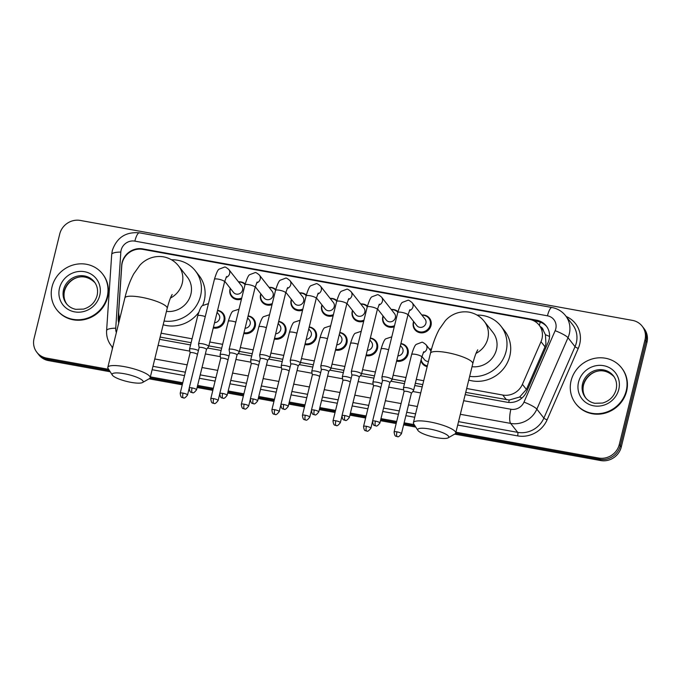 <?xml version="1.0" encoding="UTF-8"?>
<svg xmlns="http://www.w3.org/2000/svg" width="681" height="681" viewBox="0 0 681 681"><rect width="100%" height="100%" fill="white"/><g stroke="black" fill="none" stroke-linecap="round" stroke-linejoin="round"><path stroke-width="1.02" d="M427.157 366.676A9.296 8.734 141.8 0 1 422.467 363.705A9.296 8.734 141.8 0 1 420.926 360.521M400.913 343.547A9.296 8.734 141.8 0 1 406.531 346.689A9.296 8.734 141.8 0 1 408.047 354.026A9.296 8.734 141.8 0 1 396.589 361.143M370.353 338.014A9.296 8.734 141.8 0 1 375.972 341.155A9.296 8.734 141.8 0 1 377.487 348.502A9.296 8.734 141.8 0 1 366.029 355.61M339.793 332.49A9.296 8.734 141.8 0 1 345.412 335.622A9.296 8.734 141.8 0 1 346.927 342.969A9.296 8.734 141.8 0 1 335.478 350.077M309.234 326.957A9.296 8.734 141.8 0 1 314.86 330.089A9.296 8.734 141.8 0 1 316.376 337.435A9.296 8.734 141.8 0 1 304.918 344.552M278.682 321.423A9.296 8.734 141.8 0 1 284.3 324.556A9.296 8.734 141.8 0 1 285.816 331.902A9.296 8.734 141.8 0 1 274.358 339.019M248.122 315.89A9.296 8.734 141.8 0 1 253.741 319.031A9.296 8.734 141.8 0 1 255.256 326.369A9.296 8.734 141.8 0 1 243.798 333.486M217.562 310.357A9.296 8.734 141.8 0 1 223.181 313.498A9.296 8.734 141.8 0 1 224.696 320.836A9.296 8.734 141.8 0 1 213.247 327.953M241.466 299.129A9.296 8.734 141.8 0 1 231.523 296.482A9.296 8.734 141.8 0 1 230.008 289.136A9.296 8.734 141.8 0 1 230.263 288.293M272.025 304.662A9.296 8.734 141.8 0 1 262.083 302.015A9.296 8.734 141.8 0 1 260.568 294.669A9.296 8.734 141.8 0 1 260.814 293.817M363.697 321.253A9.296 8.734 141.8 0 1 353.754 318.606A9.296 8.734 141.8 0 1 352.239 311.268A9.296 8.734 141.8 0 1 352.494 310.417M421.828 315.014A9.296 8.734 141.8 0 1 429.49 318.18A9.296 8.734 141.8 0 1 431.005 325.527A9.296 8.734 141.8 0 1 423.965 332.583A9.296 8.734 141.8 0 1 414.865 329.672A9.296 8.734 141.8 0 1 413.35 322.326A9.296 8.734 141.8 0 1 413.605 321.483M394.256 326.786A9.296 8.734 141.8 0 1 384.314 324.139A9.296 8.734 141.8 0 1 382.799 316.793A9.296 8.734 141.8 0 1 383.045 315.95M333.137 315.72A9.296 8.734 141.8 0 1 323.194 313.073A9.296 8.734 141.8 0 1 321.679 305.735A9.296 8.734 141.8 0 1 321.934 304.884M302.585 310.195A9.296 8.734 141.8 0 1 292.634 307.54A9.296 8.734 141.8 0 1 291.119 300.202A9.296 8.734 141.8 0 1 291.374 299.351M465.719 392.384L509.243 400.028L519.637 397.023L526.413 389.447L545.013 346.808L545.941 343.956L545.43 334.711L543.387 330.591A5.814 5.457 -38.2 0 0 540.348 326.684M466.672 388.51L502.757 395.04A17.434 16.37 -38.2 0 0 522.404 384.339L541.003 341.7A17.434 16.37 -38.2 0 0 541.957 338.883A17.434 16.37 -38.2 0 0 539.122 325.109A17.434 16.37 -38.2 0 0 529.469 319.363L142.823 249.374A17.434 16.37 -38.2 0 0 121.763 265.811L118.732 311.268A17.434 16.37 -38.2 0 0 119.856 318.376M539.122 325.109L542.817 329.825A17.434 16.37 141.8 0 1 543.387 330.591M160.146 337.069L191.123 342.679M208.837 345.88L221.683 348.204M239.397 351.413L252.242 353.737M269.957 356.946L282.802 359.27M300.508 362.479L313.354 364.803M331.068 368.012L343.914 370.336M361.628 373.546L374.473 375.869M392.188 379.07L405.033 381.403M415.342 383.267L422.748 384.603M161.099 333.188L192.076 338.797M209.791 342.007L222.636 344.331M240.35 347.54L253.196 349.864M270.91 353.064L283.747 355.397M301.462 358.598L314.307 360.921M332.022 364.131L344.867 366.455M362.581 369.664L375.427 371.988M393.141 375.197L405.978 377.521M416.295 379.385L423.701 380.73M429.43 349.055A9.296 8.734 141.8 0 1 431.541 349.089M391.277 309.489A9.296 8.734 141.8 0 1 397.985 311.634M360.717 303.956A9.296 8.734 141.8 0 1 367.434 306.101M330.157 298.423A9.296 8.734 141.8 0 1 336.874 300.568M299.597 292.89A9.296 8.734 141.8 0 1 306.314 295.043M269.046 287.356A9.296 8.734 141.8 0 1 275.754 289.51M238.486 281.823A9.296 8.734 141.8 0 1 245.203 283.977M465.166 394.648L507.081 402.233A17.434 16.37 -38.2 0 0 526.728 391.541L548.12 342.5A17.434 16.37 -38.2 0 0 549.073 339.683A17.434 16.37 -38.2 0 0 546.239 325.91A17.434 16.37 -38.2 0 0 536.585 320.172L142.755 248.88A17.434 16.37 -38.2 0 0 121.703 265.309L118.205 317.584A17.434 16.37 -38.2 0 0 118.732 322.93M533.623 320.708L537.573 321.423A17.434 16.37 141.8 0 1 546.715 326.557M108.637 369.332L46.538 358.087A17.434 16.37 141.8 0 1 36.885 352.341A17.434 16.37 141.8 0 1 34.05 338.576L59.741 233.966A17.434 16.37 141.8 0 1 80.349 220.448L632.487 320.393A17.434 16.37 141.8 0 1 642.14 326.139A17.434 16.37 141.8 0 1 644.975 339.913L619.284 444.523A17.434 16.37 141.8 0 1 598.676 458.041L455.947 432.205M414.218 424.646L404.131 422.824M396.683 421.471L380.977 418.628M366.123 415.946L350.417 413.095M335.563 410.413L319.857 407.57M305.011 404.88L289.297 402.037M274.452 399.347L258.746 396.504M243.892 393.814L228.186 390.971M213.332 388.281L197.626 385.437M182.78 382.756L150.365 376.882M642.14 326.139L644.115 328.659A17.434 16.37 141.8 0 1 646.95 342.424L621.259 447.034L620.272 445.774A17.434 16.37 141.8 0 1 599.663 459.3L455.674 433.227L599.663 459.3A17.434 16.37 141.8 0 0 620.272 445.774L645.963 341.164L620.272 445.774L619.284 444.523M643.128 327.399A17.434 16.37 141.8 0 1 645.963 341.164A17.434 16.37 141.8 0 0 643.128 327.399M110.203 371.766L48.513 360.607L47.525 359.347A17.434 16.37 141.8 0 1 37.872 353.601A17.434 16.37 141.8 0 0 47.525 359.347L109.42 370.549L47.525 359.347L46.538 358.087M414.993 425.863L403.876 423.854L414.993 425.863M396.427 422.509L380.722 419.666L396.427 422.509M365.867 416.976L350.162 414.133L365.867 416.976M335.316 411.443L319.602 408.6L335.316 411.443M304.756 405.91L289.05 403.067L304.756 405.91M274.196 400.377L258.491 397.534L274.196 400.377M243.636 394.844L227.931 392.001L243.636 394.844M213.085 389.319L197.371 386.476L213.085 389.319M182.525 383.786L150.092 377.912L182.525 383.786M159.592 339.334L190.569 344.935M207.552 348.017L221.129 350.468M238.112 353.55L251.681 356.001M268.672 359.074L282.24 361.534M299.223 364.607L312.8 367.068M329.783 370.141L343.36 372.601M360.343 375.674L373.912 378.134M390.903 381.207L404.471 383.658M414.789 385.531L422.194 386.868M119.192 321.057A17.434 16.37 141.8 0 1 119.192 318.844L119.328 316.861M621.259 447.034A17.434 16.37 141.8 0 1 600.651 460.552L454.653 434.12M415.776 427.089L403.62 424.884M396.172 423.539L380.466 420.696M365.62 418.006L349.906 415.163M335.061 412.473L319.355 409.63M304.501 406.94L288.795 404.097M273.941 401.407L258.235 398.564M243.389 395.882L227.675 393.039M212.83 390.349L197.124 387.506M182.27 384.816L149.071 378.806M48.513 360.607A17.434 16.37 141.8 0 1 38.86 354.861L36.885 352.341M571.087 380.764A29.062 27.291 141.8 0 1 593.091 358.708A29.062 27.291 141.8 0 1 621.515 367.8A29.062 27.291 141.8 0 1 626.239 390.741A29.062 27.291 141.8 0 1 604.243 412.797A29.062 27.291 141.8 0 1 575.811 403.705A29.062 27.291 141.8 0 1 571.087 380.764M621.515 367.8L621.881 368.268A29.062 27.291 141.8 0 1 626.614 391.217A29.062 27.291 141.8 0 1 604.609 413.273A29.062 27.291 141.8 0 1 576.186 404.173L575.811 403.705M429.822 429.039A15.986 3.516 -166.2 0 0 417.904 430.409A15.986 3.516 -166.2 0 0 436.615 437.67A15.986 3.516 -166.2 0 0 448.149 437.84A15.986 3.516 -166.2 0 0 429.822 429.039M417.904 430.409L413.69 423.837A21.792 4.793 13.8 0 1 413.41 422.654A21.792 4.793 13.8 0 1 429.941 421.956A21.792 4.793 13.8 0 1 455.734 433.048A21.792 4.793 13.8 0 1 454.934 433.967L448.149 437.84M472.035 366.701A21.792 20.464 -38.2 0 0 496.449 349.6A21.792 20.464 -38.2 0 0 492.899 332.396L484.268 321.398C480.445 316.52 475.398 313.43 469.107 312.145C457.428 310.349 448.966 316.401 445.246 320.819L439.271 329.281C435.619 336.056 432.673 344.058 430.443 353.277L413.41 422.654M477.066 315.09A31.964 30.015 141.8 0 1 500.901 326.105A31.964 30.015 141.8 0 1 506.102 351.353A31.964 30.015 141.8 0 1 469.66 376.355M500.901 326.105L504.604 330.821A31.964 30.015 141.8 0 1 509.805 356.061A31.964 30.015 141.8 0 1 468.749 380.066M124.248 373.716A15.986 3.516 -166.2 0 0 112.331 375.095A15.986 3.516 -166.2 0 0 131.033 382.356A15.986 3.516 -166.2 0 0 142.576 382.518A15.986 3.516 -166.2 0 0 124.248 373.716M112.331 375.095L108.117 368.515A21.792 4.793 13.8 0 1 107.828 367.331A21.792 4.793 13.8 0 1 124.368 366.642A21.792 4.793 13.8 0 1 150.16 377.734A21.792 4.793 13.8 0 1 149.352 378.645L142.576 382.518M166.453 311.387A21.792 20.464 -38.2 0 0 190.876 294.286A21.792 20.464 -38.2 0 0 187.326 277.073L178.686 266.084C174.872 261.206 169.816 258.116 163.534 256.822C151.846 255.026 143.393 261.087 139.665 265.505L133.689 273.966C130.037 280.742 127.1 288.735 124.87 297.963L107.828 367.331M171.493 259.767A31.964 30.015 141.8 0 1 195.319 270.791A31.964 30.015 141.8 0 1 200.529 296.031A31.964 30.015 141.8 0 1 164.087 321.032M195.319 270.791L199.022 275.507A31.964 30.015 141.8 0 1 204.223 300.747A31.964 30.015 141.8 0 1 202.717 305.343M198.707 312.409A31.964 30.015 141.8 0 1 163.168 324.752M52.045 286.803A29.062 27.291 141.8 0 1 74.05 264.747A29.062 27.291 141.8 0 1 102.473 273.839A29.062 27.291 141.8 0 1 107.198 296.788A29.062 27.291 141.8 0 1 85.202 318.836A29.062 27.291 141.8 0 1 56.77 309.744A29.062 27.291 141.8 0 1 52.045 286.803M102.473 273.839L102.84 274.307A29.062 27.291 141.8 0 1 107.572 297.256A29.062 27.291 141.8 0 1 85.568 319.312A29.062 27.291 141.8 0 1 57.144 310.221L56.77 309.744M409.928 309.659L407.919 315.014A5.227 1.149 -166.2 0 0 401.73 312.358A5.227 1.149 -166.2 0 0 401.424 312.298A5.227 1.149 -166.2 0 0 397.764 312.519C399.679 306.246 401.245 302.858 402.454 302.347L407.919 300.27C408.336 299.887 409.732 300.687 412.124 302.662L425.055 319.125A5.227 4.912 141.8 0 1 421.948 327.22A5.227 4.912 141.8 0 1 416.832 325.586L408.072 314.435M421.999 315.226A8.717 8.189 141.8 0 1 428.783 318.223A8.717 8.189 141.8 0 1 430.205 325.109A8.717 8.189 141.8 0 1 423.608 331.724A8.717 8.189 141.8 0 1 415.078 329A8.717 8.189 141.8 0 1 413.656 322.113A8.717 8.189 141.8 0 1 413.776 321.696M389.813 382.645L391.992 379.751A5.227 1.149 -166.2 0 0 392.043 379.649A5.227 1.149 -166.2 0 0 391.933 379.3A5.227 1.149 -166.2 0 0 385.855 376.993A5.227 1.149 -166.2 0 0 381.888 377.155A5.227 1.149 -166.2 0 0 381.879 377.265L382.475 380.841M389.787 382.679A3.78 0.834 -166.2 0 0 389.821 382.611A3.78 0.834 -166.2 0 0 389.736 382.356A3.78 0.834 -166.2 0 0 385.352 380.688A3.78 0.834 -166.2 0 0 382.484 380.807A3.78 0.834 -166.2 0 0 382.484 380.883M379.368 304.126L377.359 309.48A5.227 1.149 -166.2 0 0 371.171 306.825A5.227 1.149 -166.2 0 0 370.864 306.765A5.227 1.149 -166.2 0 0 367.204 306.986C369.119 300.721 370.685 297.325 371.894 296.814L377.368 294.737C377.776 294.354 379.181 295.154 381.564 297.137L394.503 313.592A5.227 4.912 141.8 0 1 391.388 321.687A5.227 4.912 141.8 0 1 386.272 320.053L377.512 308.902M394.529 325.671A8.717 8.189 141.8 0 1 384.518 323.466A8.717 8.189 141.8 0 1 383.105 316.58A8.717 8.189 141.8 0 1 383.216 316.163M391.439 309.702A8.717 8.189 141.8 0 1 397.832 312.23M359.253 377.112L361.441 374.218A5.227 1.149 -166.2 0 0 361.483 374.124A5.227 1.149 -166.2 0 0 361.373 373.775A5.227 1.149 -166.2 0 0 355.295 371.46A5.227 1.149 -166.2 0 0 351.328 371.622A5.227 1.149 -166.2 0 0 351.319 371.732L351.915 375.316M359.227 377.146A3.78 0.834 -166.2 0 0 359.262 377.078A3.78 0.834 -166.2 0 0 359.176 376.823A3.78 0.834 -166.2 0 0 354.792 375.154A3.78 0.834 -166.2 0 0 351.924 375.274A3.78 0.834 -166.2 0 0 351.924 375.359M348.817 298.593L346.808 303.947A5.227 1.149 -166.2 0 0 340.611 301.291A5.227 1.149 -166.2 0 0 340.304 301.24A5.227 1.149 -166.2 0 0 336.644 301.453C338.559 295.188 340.125 291.791 341.334 291.281L346.808 289.204C347.216 288.821 348.621 289.621 351.013 291.604L363.943 308.059A5.227 4.912 141.8 0 1 360.836 316.163A5.227 4.912 141.8 0 1 355.72 314.52L346.952 303.368M363.969 320.138A8.717 8.189 141.8 0 1 353.967 317.933A8.717 8.189 141.8 0 1 352.545 311.047A8.717 8.189 141.8 0 1 352.656 310.63M360.887 304.169A8.717 8.189 141.8 0 1 367.272 306.697M328.693 371.588L330.881 368.685A5.227 1.149 -166.2 0 0 330.932 368.591A5.227 1.149 -166.2 0 0 330.813 368.242A5.227 1.149 -166.2 0 0 324.735 365.927A5.227 1.149 -166.2 0 0 320.768 366.097A5.227 1.149 -166.2 0 0 320.768 366.208L321.355 369.783M328.668 371.613A3.78 0.834 -166.2 0 0 328.702 371.545A3.78 0.834 -166.2 0 0 328.625 371.29A3.78 0.834 -166.2 0 0 324.233 369.621A3.78 0.834 -166.2 0 0 321.372 369.74A3.78 0.834 -166.2 0 0 321.364 369.826M318.257 293.06L316.248 298.423A5.227 1.149 -166.2 0 0 310.059 295.758A5.227 1.149 -166.2 0 0 309.744 295.707A5.227 1.149 -166.2 0 0 306.084 295.929C308.008 289.655 309.566 286.258 310.774 285.748L316.248 283.671C316.656 283.287 318.061 284.088 320.453 286.071L333.384 302.526A5.227 4.912 141.8 0 1 330.276 310.63A5.227 4.912 141.8 0 1 325.16 308.995L316.393 297.835M333.418 314.605A8.717 8.189 141.8 0 1 323.407 312.4A8.717 8.189 141.8 0 1 321.985 305.522A8.717 8.189 141.8 0 1 322.096 305.097M330.328 298.636A8.717 8.189 141.8 0 1 336.72 301.164M298.142 366.055L300.321 363.16A5.227 1.149 -166.2 0 0 300.372 363.058A5.227 1.149 -166.2 0 0 300.253 362.709A5.227 1.149 -166.2 0 0 294.183 360.394A5.227 1.149 -166.2 0 0 290.208 360.564A5.227 1.149 -166.2 0 0 290.208 360.675L290.804 364.25M298.116 366.089A3.78 0.834 -166.2 0 0 298.15 366.012A3.78 0.834 -166.2 0 0 298.065 365.765A3.78 0.834 -166.2 0 0 293.681 364.088A3.78 0.834 -166.2 0 0 290.813 364.207A3.78 0.834 -166.2 0 0 290.813 364.292M287.697 287.527L285.688 292.89A5.227 1.149 -166.2 0 0 279.499 290.225A5.227 1.149 -166.2 0 0 279.193 290.174A5.227 1.149 -166.2 0 0 275.533 290.395C277.448 284.122 279.014 280.734 280.223 280.214L285.688 278.137C286.105 277.763 287.501 278.563 289.893 280.538L302.824 296.993A5.227 4.912 141.8 0 1 299.717 305.097A5.227 4.912 141.8 0 1 294.601 303.462L285.841 292.302M302.858 309.08A8.717 8.189 141.8 0 1 292.847 306.867A8.717 8.189 141.8 0 1 291.425 299.989A8.717 8.189 141.8 0 1 291.545 299.563M299.768 293.102A8.717 8.189 141.8 0 1 306.161 295.631M267.582 360.521L269.761 357.627A5.227 1.149 -166.2 0 0 269.812 357.525A5.227 1.149 -166.2 0 0 269.693 357.176A5.227 1.149 -166.2 0 0 263.624 354.861A5.227 1.149 -166.2 0 0 259.657 355.031A5.227 1.149 -166.2 0 0 259.648 355.141L260.244 358.717M267.556 360.555A3.78 0.834 -166.2 0 0 267.59 360.479A3.78 0.834 -166.2 0 0 267.505 360.232A3.78 0.834 -166.2 0 0 263.121 358.564A3.78 0.834 -166.2 0 0 260.253 358.683A3.78 0.834 -166.2 0 0 260.253 358.759M257.137 282.002L255.128 287.356A5.227 1.149 -166.2 0 0 248.94 284.692A5.227 1.149 -166.2 0 0 248.633 284.641A5.227 1.149 -166.2 0 0 244.973 284.862C246.888 278.589 248.454 275.201 249.663 274.69L255.128 272.604C255.545 272.23 256.95 273.03 259.333 275.005L272.272 291.468A5.227 4.912 141.8 0 1 269.157 299.563A5.227 4.912 141.8 0 1 264.041 297.929L255.281 286.778M272.298 303.547A8.717 8.189 141.8 0 1 262.287 301.342A8.717 8.189 141.8 0 1 260.874 294.456A8.717 8.189 141.8 0 1 260.985 294.03M269.208 287.569A8.717 8.189 141.8 0 1 275.601 290.097M236.997 355.022A3.78 0.834 -166.2 0 0 237.031 354.954L239.21 352.094A5.227 1.149 -166.2 0 0 239.252 351.992A5.227 1.149 -166.2 0 0 239.142 351.643A5.227 1.149 -166.2 0 0 233.064 349.336A5.227 1.149 -166.2 0 0 229.097 349.498A5.227 1.149 -166.2 0 0 229.088 349.608L229.684 353.184M227.105 395.363C222.985 400.581 223.189 397.338 222.764 398.181A3.78 0.996 100.3 0 1 222.559 398.036A3.78 0.996 -79.7 0 1 222.636 393.439A3.78 0.834 -166.2 0 1 227.105 395.363L237.031 354.954A3.78 0.834 -166.2 0 0 236.945 354.699A3.78 0.834 -166.2 0 0 232.561 353.03A3.78 0.834 -166.2 0 0 229.693 353.15A3.78 0.834 -166.2 0 0 229.693 353.226M226.586 276.469L224.577 281.823A5.227 1.149 -166.2 0 0 218.38 279.167A5.227 1.149 -166.2 0 0 218.073 279.108A5.227 1.149 -166.2 0 0 214.413 279.329C216.328 273.055 217.894 269.667 219.103 269.157L224.577 267.08C224.985 266.697 226.39 267.497 228.782 269.472L241.712 285.935A5.227 4.912 141.8 0 1 238.605 294.03A5.227 4.912 141.8 0 1 233.489 292.396L224.721 281.244M241.738 298.014A8.717 8.189 141.8 0 1 231.727 295.809A8.717 8.189 141.8 0 1 230.314 288.923A8.717 8.189 141.8 0 1 230.425 288.506M238.656 282.036A8.717 8.189 141.8 0 1 245.041 284.573M206.437 349.489A3.78 0.834 -166.2 0 0 206.471 349.421L208.65 346.561A5.227 1.149 -166.2 0 0 208.701 346.459A5.227 1.149 -166.2 0 0 208.582 346.11A5.227 1.149 -166.2 0 0 202.504 343.803A5.227 1.149 -166.2 0 0 198.537 343.965A5.227 1.149 -166.2 0 0 198.537 344.075L199.124 347.65M196.545 389.83C192.434 395.057 192.638 391.813 192.204 392.648A3.78 0.996 100.3 0 1 191.999 392.511A3.78 0.996 -79.7 0 1 192.076 387.906A3.78 0.834 -166.2 0 1 196.545 389.83L206.471 349.421A3.78 0.834 -166.2 0 0 206.394 349.166A3.78 0.834 -166.2 0 0 202.002 347.497A3.78 0.834 -166.2 0 0 199.141 347.616A3.78 0.834 -166.2 0 0 199.133 347.693M411.358 393.388L413.546 390.494A5.227 1.149 -166.2 0 0 413.588 390.392A5.227 1.149 -166.2 0 0 413.478 390.043A5.227 1.149 -166.2 0 0 408.089 387.872A5.227 1.149 -166.2 0 0 403.433 387.898A5.227 1.149 -166.2 0 0 403.433 388.008L404.02 391.592M429.6 349.268A8.717 8.189 141.8 0 1 431.465 349.37M411.333 393.422A3.78 0.834 -166.2 0 0 411.367 393.354A3.78 0.834 -166.2 0 0 411.281 393.099A3.78 0.834 -166.2 0 0 406.897 391.43A3.78 0.834 -166.2 0 0 404.029 391.549A3.78 0.834 -166.2 0 0 404.029 391.626M428.443 361.424A5.227 4.912 141.8 0 1 424.433 359.628L421.931 356.452M427.353 365.876A8.717 8.189 141.8 0 1 422.68 363.033A8.717 8.189 141.8 0 1 421.147 359.636M400.428 345.505L402.096 347.633A5.227 4.912 141.8 0 1 397.883 355.891M400.845 343.828A8.717 8.189 141.8 0 1 405.825 346.731A8.717 8.189 141.8 0 1 407.247 353.618A8.717 8.189 141.8 0 1 396.785 360.343M380.798 387.676A3.78 0.834 -166.2 0 0 380.73 387.566A3.78 0.834 -166.2 0 0 376.338 385.897A3.78 0.834 -166.2 0 0 373.477 386.016A3.78 0.834 -166.2 0 0 373.469 386.101M381.769 383.726A5.227 1.149 -166.2 0 0 376.287 382.109A5.227 1.149 -166.2 0 0 372.873 382.364A5.227 1.149 -166.2 0 0 372.873 382.475L373.46 386.059M369.877 339.972L371.537 342.1A5.227 4.912 141.8 0 1 367.323 350.357M370.285 338.304A8.717 8.189 141.8 0 1 375.274 341.198A8.717 8.189 141.8 0 1 376.687 348.085A8.717 8.189 141.8 0 1 366.225 354.818M350.238 382.152A3.78 0.834 -166.2 0 0 350.17 382.041A3.78 0.834 -166.2 0 0 345.786 380.364A3.78 0.834 -166.2 0 0 342.918 380.483A3.78 0.834 -166.2 0 0 342.918 380.568M351.209 378.193A5.227 1.149 -166.2 0 0 345.727 376.576A5.227 1.149 -166.2 0 0 342.313 376.84A5.227 1.149 -166.2 0 0 342.313 376.951L342.909 380.526M339.317 334.448L340.985 336.567A5.227 4.912 141.8 0 1 336.763 344.833M339.725 332.771A8.717 8.189 141.8 0 1 344.714 335.665A8.717 8.189 141.8 0 1 346.127 342.552A8.717 8.189 141.8 0 1 335.673 349.285M319.678 376.619A3.78 0.834 -166.2 0 0 319.61 376.508A3.78 0.834 -166.2 0 0 315.226 374.839A3.78 0.834 -166.2 0 0 312.358 374.959A3.78 0.834 -166.2 0 0 312.358 375.035M320.649 372.66A5.227 1.149 -166.2 0 0 315.167 371.043A5.227 1.149 -166.2 0 0 311.762 371.307A5.227 1.149 -166.2 0 0 311.753 371.417L312.349 374.993L302.432 415.367C303.156 421.301 304.833 419.104 305.428 419.981A3.78 0.996 100.3 0 1 305.224 419.845A3.78 0.996 -79.7 0 1 305.301 415.248A3.78 0.834 -166.2 0 0 302.432 415.367M308.757 328.914L310.425 331.034A5.227 4.912 141.8 0 1 306.203 339.3M309.165 327.238A8.717 8.189 141.8 0 1 314.154 330.14A8.717 8.189 141.8 0 1 315.575 337.018A8.717 8.189 141.8 0 1 305.114 343.752M289.119 371.085A3.78 0.834 -166.2 0 0 289.05 370.975A3.78 0.834 -166.2 0 0 284.667 369.306A3.78 0.834 -166.2 0 0 281.798 369.425A3.78 0.834 -166.2 0 0 281.798 369.502M290.097 367.127A5.227 1.149 -166.2 0 0 284.607 365.518A5.227 1.149 -166.2 0 0 281.202 365.774A5.227 1.149 -166.2 0 0 281.193 365.884L281.789 369.46L271.872 409.834C272.604 415.768 274.273 413.58 274.869 414.457A3.78 0.996 100.3 0 1 274.664 414.312A3.78 0.996 -79.7 0 1 274.741 409.715A3.78 0.834 -166.2 0 0 271.872 409.834M278.197 323.381L279.865 325.501A5.227 4.912 141.8 0 1 275.652 333.767M278.614 321.704A8.717 8.189 141.8 0 1 283.594 324.607A8.717 8.189 141.8 0 1 285.016 331.485A8.717 8.189 141.8 0 1 274.554 338.219M258.567 365.552A3.78 0.834 -166.2 0 0 258.499 365.442A3.78 0.834 -166.2 0 0 254.107 363.773A3.78 0.834 -166.2 0 0 251.246 363.892A3.78 0.834 -166.2 0 0 251.238 363.969M259.538 361.594A5.227 1.149 -166.2 0 0 254.056 359.985A5.227 1.149 -166.2 0 0 250.642 360.24A5.227 1.149 -166.2 0 0 250.642 360.351L251.229 363.926L241.321 404.301C242.044 410.234 243.713 408.047 244.309 408.923A3.78 0.996 100.3 0 1 244.104 408.787A3.78 0.996 -79.7 0 1 244.181 404.182A3.78 0.834 -166.2 0 0 241.321 404.301M247.646 317.848L249.306 319.968A5.227 4.912 141.8 0 1 245.092 328.233M248.054 316.171A8.717 8.189 141.8 0 1 253.034 319.074A8.717 8.189 141.8 0 1 254.456 325.961A8.717 8.189 141.8 0 1 243.994 332.686M228.007 360.019A3.78 0.834 -166.2 0 0 227.939 359.909A3.78 0.834 -166.2 0 0 223.555 358.24A3.78 0.834 -166.2 0 0 220.687 358.359A3.78 0.834 -166.2 0 0 220.687 358.436L220.082 354.818A5.227 1.149 -166.2 0 1 220.082 354.707A5.227 1.149 -166.2 0 1 223.496 354.452A5.227 1.149 -166.2 0 1 228.978 356.061M217.086 312.315L218.754 314.443A5.227 4.912 141.8 0 1 214.532 322.7M217.494 310.638A8.717 8.189 141.8 0 1 222.483 313.541A8.717 8.189 141.8 0 1 223.896 320.428A8.717 8.189 141.8 0 1 213.442 327.152M197.447 354.486A3.78 0.834 -166.2 0 0 197.379 354.375A3.78 0.834 -166.2 0 0 192.995 352.707A3.78 0.834 -166.2 0 0 190.127 352.826A3.78 0.834 -166.2 0 0 190.127 352.911M198.418 350.528A5.227 1.149 -166.2 0 0 192.936 348.919A5.227 1.149 -166.2 0 0 189.531 349.174A5.227 1.149 -166.2 0 0 189.522 349.285L190.118 352.869M545.013 346.808L541.003 341.7M539.352 325.416A17.434 4.605 -79.7 0 1 540.314 322.173M508.733 402.454A17.434 4.605 -79.7 0 1 509.243 400.028M519.637 397.023A17.434 2.979 23.6 0 1 521.944 398.019M545.43 334.711A17.434 2.979 23.6 0 1 549.541 336.482M526.413 389.447L522.404 384.339M506.46 399.764L502.757 395.04M537.573 321.423L536.585 320.172M463.676 400.709L510.886 409.247A11.62 10.913 -38.2 0 0 523.987 402.122L555.143 330.702A11.62 10.913 -38.2 0 0 555.781 328.821A11.62 10.913 -38.2 0 0 547.456 315.814L134.864 241.125A11.62 10.913 -38.2 0 0 121.133 250.14A11.62 10.913 -38.2 0 0 120.826 252.081L115.736 328.216A11.62 10.913 -38.2 0 0 116.357 332.609M565.494 315.601A23.248 21.835 141.8 0 1 569.282 333.954A23.248 21.835 141.8 0 1 568.005 337.716L575.036 346.672A23.248 21.835 -38.2 0 0 576.313 342.909A23.248 21.835 -38.2 0 0 572.525 324.548L565.494 315.601C562.004 311.268 557.501 308.57 551.993 307.514A11.62 3.073 100.3 0 0 547.456 315.814M551.993 307.514L139.409 232.825C125.798 231.651 116.766 237.55 112.314 250.506L111.701 254.447A11.62 3.047 3.8 0 1 120.826 252.081M566.192 316.486A26.15 24.559 141.8 0 1 579.684 344.194A26.15 24.559 141.8 0 1 578.254 348.425L547.098 419.845A26.15 24.559 141.8 0 1 517.628 435.891L457.7 425.046M414.729 417.266L405.885 415.665M398.436 414.32L382.731 411.477M367.885 408.787L352.171 405.944M337.325 403.254L321.619 400.411M306.765 397.721L291.059 394.878M276.205 392.188L260.5 389.345M245.654 386.655L229.94 383.812M215.094 381.13L199.388 378.278M184.534 375.597L152.127 369.723M112.399 348.732A26.15 24.559 141.8 0 1 111.965 346.663M598.676 458.041L600.651 460.552M644.975 339.913L646.95 342.424M555.143 330.702A11.62 1.983 23.6 0 1 568.005 337.716L536.849 409.136L543.881 418.091L575.036 346.672A2.903 0.494 -156.4 0 0 578.254 348.425M523.987 402.122A11.62 1.983 23.6 0 1 536.849 409.136A23.248 21.835 141.8 0 1 510.648 423.403L517.688 432.358A23.248 21.835 -38.2 0 0 543.881 418.091A2.903 0.494 -156.4 0 0 547.098 419.845M112.714 347.429A23.248 21.835 141.8 0 1 111.258 345.769L112.68 347.574M510.886 409.247A11.62 3.073 100.3 0 0 510.648 423.403L460.339 414.295M417.368 406.514L408.532 404.914M401.083 403.569L385.369 400.726M370.524 398.036L354.818 395.193M339.964 392.503L324.258 389.66M309.404 386.97L293.698 384.127M278.852 381.437L263.138 378.593M248.293 375.912L232.579 373.069M217.733 370.379L202.027 367.536M187.173 364.846L154.766 358.981M152.961 366.327L185.368 372.201M200.223 374.882L215.928 377.725M230.774 380.415L246.488 383.258M261.334 385.948L277.039 388.791M291.894 391.481L307.599 394.325M322.454 397.014L338.159 399.858M353.005 402.548L368.719 405.391M383.565 408.072L399.27 410.915M406.719 412.269L415.563 413.869M458.534 421.65L517.688 432.358A2.903 0.766 -79.7 0 1 517.628 435.891M158.103 345.386L189.829 351.132M205.364 353.941L220.389 356.665M235.924 359.474L250.948 362.198M266.475 365.007L281.5 367.723M297.035 370.541L312.06 373.256M327.595 376.074L342.62 378.789M358.155 381.598L373.179 384.322M388.706 387.131L403.731 389.855M412.788 391.49L420.705 392.928M111.701 254.447L106.611 330.583A11.62 3.047 3.8 0 1 115.736 328.216M139.409 232.825A11.62 3.073 100.3 0 0 134.864 241.125M119.192 318.844L118.205 317.584M143.206 249.442L142.755 248.88M582.595 383.65A17.715 16.633 141.8 0 1 596.003 370.209A17.715 16.633 141.8 0 1 613.334 375.75C616.348 379.717 617.284 384.297 616.135 389.506C614.151 396.402 609.648 400.913 602.625 403.041L594.828 403.297C590.946 402.48 587.831 400.598 585.473 397.636A17.715 16.633 141.8 0 1 582.595 383.65M578.544 382.109A21.205 19.911 141.8 0 1 603.596 365.671A21.205 19.911 141.8 0 1 618.782 389.396A21.205 19.911 141.8 0 1 593.73 405.833A21.205 19.911 141.8 0 1 578.544 382.109M585.915 398.172A17.715 16.633 141.8 0 1 583.455 384.748A17.715 16.633 141.8 0 1 596.513 371.4A17.715 16.633 141.8 0 1 613.751 376.304M476.019 353.362A21.792 20.464 -38.2 0 0 487.809 338.61A21.792 20.464 -38.2 0 0 484.268 321.398M477.756 349.813L476.989 351.192C476.828 351.558 475.185 354.392 472.776 363.68A21.792 4.793 -166.2 0 0 446.983 352.588A21.792 4.793 -166.2 0 0 430.443 353.277M170.446 298.048A21.792 20.464 -38.2 0 0 182.236 283.296A21.792 20.464 -38.2 0 0 178.686 266.084M172.174 294.498L171.416 295.869C171.246 296.235 169.612 299.078 167.194 308.357A21.792 4.793 -166.2 0 0 141.401 297.274A21.792 4.793 -166.2 0 0 124.87 297.963M63.554 289.689A17.715 16.633 141.8 0 1 76.962 276.248A17.715 16.633 141.8 0 1 94.293 281.789C97.306 285.756 98.243 290.336 97.102 295.545C95.11 302.441 90.607 306.952 83.584 309.089L75.787 309.336C71.905 308.519 68.79 306.637 66.432 303.683A17.715 16.633 141.8 0 1 63.554 289.689M59.502 288.148A21.205 19.911 141.8 0 1 84.555 271.71A21.205 19.911 141.8 0 1 99.741 295.435A21.205 19.911 141.8 0 1 74.689 311.881A21.205 19.911 141.8 0 1 59.502 288.148M66.874 304.211A17.715 16.633 141.8 0 1 64.414 290.787A17.715 16.633 141.8 0 1 77.472 277.439A17.715 16.633 141.8 0 1 94.71 282.343M375.427 421.096A3.78 0.996 -79.7 0 0 375.35 425.702A3.78 0.996 100.3 0 0 375.554 425.838C375.98 425.004 375.776 428.247 379.896 423.02A3.78 0.834 -166.2 0 0 375.427 421.096A3.78 0.834 -166.2 0 0 372.558 421.216L382.484 380.807M412.124 302.662A5.227 4.912 141.8 0 1 409.366 310.664M344.867 415.563A3.78 0.996 -79.7 0 0 344.79 420.168A3.78 0.996 100.3 0 0 344.995 420.305C345.42 419.47 345.216 422.714 349.336 417.487A3.78 0.834 -166.2 0 0 344.867 415.563A3.78 0.834 -166.2 0 0 341.998 415.691L351.924 375.274M381.564 297.137A5.227 4.912 141.8 0 1 378.815 305.131M314.307 410.039A3.78 0.996 -79.7 0 0 314.23 414.635A3.78 0.996 100.3 0 0 314.435 414.772C314.869 413.937 314.665 417.181 318.776 411.954A3.78 0.834 -166.2 0 0 314.307 410.039A3.78 0.834 -166.2 0 0 311.438 410.158L321.372 369.74M351.013 291.604A5.227 4.912 141.8 0 1 348.255 299.597M283.747 404.505A3.78 0.996 -79.7 0 0 283.671 409.102A3.78 0.996 100.3 0 0 283.883 409.238C284.309 408.404 284.105 411.647 288.225 406.429A3.78 0.834 -166.2 0 0 283.747 404.505A3.78 0.834 -166.2 0 0 280.887 404.625L290.813 364.207M320.453 286.071A5.227 4.912 141.8 0 1 317.695 294.064M253.196 398.972A3.78 0.996 -79.7 0 0 253.119 403.569A3.78 0.996 100.3 0 0 253.323 403.714C253.749 402.871 253.545 406.114 257.665 400.896A3.78 0.834 -166.2 0 0 253.196 398.972A3.78 0.834 -166.2 0 0 250.327 399.092L260.253 358.683M289.893 280.538A5.227 4.912 141.8 0 1 287.135 288.531M259.333 275.005A5.227 4.912 141.8 0 1 256.584 283.007M222.636 393.439A3.78 0.834 -166.2 0 0 219.767 393.558L229.693 353.15M228.782 269.472A5.227 4.912 141.8 0 1 226.024 277.473M192.076 387.906A3.78 0.834 -166.2 0 0 189.207 388.025L199.141 347.616M396.972 431.839A3.78 0.996 -79.7 0 0 396.895 436.444A3.78 0.996 100.3 0 0 397.1 436.581C397.525 435.746 397.321 438.99 401.441 433.763A3.78 0.834 -166.2 0 0 396.972 431.839A3.78 0.834 -166.2 0 0 394.103 431.958L404.029 391.549M423.795 351.677L421.786 357.031A5.227 1.149 -166.2 0 0 421.675 356.682A5.227 1.149 -166.2 0 0 415.291 354.316A5.227 1.149 -166.2 0 0 411.63 354.537C413.546 348.263 415.112 344.875 416.321 344.365L421.786 342.279C422.203 341.905 423.599 342.705 425.991 344.68A5.227 4.912 141.8 0 1 423.233 352.681M366.412 426.315A3.78 0.996 -79.7 0 0 366.335 430.911A3.78 0.996 100.3 0 0 366.54 431.047C366.974 430.213 366.77 433.456 370.881 428.23A3.78 0.834 -166.2 0 0 366.412 426.315A3.78 0.834 -166.2 0 0 363.552 426.434L373.477 386.016M388.604 349.787A5.227 1.149 -166.2 0 0 384.731 348.783A5.227 1.149 -166.2 0 0 381.071 349.004C382.986 342.73 384.552 339.342 385.761 338.832L391.788 336.84M335.861 420.781A3.78 0.996 -79.7 0 0 335.776 425.378A3.78 0.996 100.3 0 0 335.988 425.514C336.414 424.68 336.21 427.923 340.33 422.705A3.78 0.834 -166.2 0 0 335.861 420.781A3.78 0.834 -166.2 0 0 332.992 420.901L342.918 380.483M358.053 344.254A5.227 1.149 -166.2 0 0 354.171 343.25A5.227 1.149 -166.2 0 0 350.511 343.471C352.426 337.206 353.992 333.809 355.201 333.298L361.228 331.306M305.428 419.981C305.854 419.147 305.65 422.39 309.77 417.172A3.78 0.834 -166.2 0 0 305.301 415.248M327.493 338.721A5.227 1.149 -166.2 0 0 323.611 337.725A5.227 1.149 -166.2 0 0 319.951 337.938C321.875 331.673 323.432 328.276 324.641 327.765L330.668 325.773M274.869 414.457C275.294 413.614 275.09 416.857 279.21 411.639A3.78 0.834 -166.2 0 0 274.741 409.715M296.933 333.196A5.227 1.149 -166.2 0 0 293.051 332.192A5.227 1.149 -166.2 0 0 289.399 332.405C291.315 326.139 292.873 322.743 294.09 322.232L300.117 320.249M244.309 408.923C244.743 408.081 244.539 411.333 248.65 406.106A3.78 0.834 -166.2 0 0 244.181 404.182M266.373 327.663A5.227 1.149 -166.2 0 0 262.5 326.659A5.227 1.149 -166.2 0 0 258.84 326.88C260.755 320.606 262.321 317.218 263.53 316.699L269.557 314.716M213.621 398.649A3.78 0.996 -79.7 0 0 213.545 403.254A3.78 0.996 100.3 0 0 213.757 403.39C214.183 402.556 213.979 405.799 218.099 400.573A3.78 0.834 -166.2 0 0 213.621 398.649A3.78 0.834 -166.2 0 0 210.761 398.768L220.687 358.359M235.822 322.13A5.227 1.149 -166.2 0 0 231.94 321.126A5.227 1.149 -166.2 0 0 228.28 321.347C230.195 315.073 231.761 311.685 232.97 311.174L238.997 309.183M183.07 393.124A3.78 0.996 -79.7 0 0 182.993 397.721A3.78 0.996 100.3 0 0 183.198 397.857C183.623 397.023 183.419 400.266 187.539 395.04A3.78 0.834 -166.2 0 0 183.07 393.124A3.78 0.834 -166.2 0 0 180.201 393.243L190.127 352.826M205.262 316.597A5.227 1.149 -166.2 0 0 201.38 315.592A5.227 1.149 -166.2 0 0 197.72 315.814C199.644 309.54 201.201 306.152 202.41 305.641L208.437 303.649M106.611 330.583C106.296 336.244 107.845 341.309 111.258 345.769M614.194 376.848C601.161 364.003 586.579 373.818 583.532 384.986C582.383 390.187 583.319 394.776 586.341 398.743M472.776 363.68L455.734 433.048M167.194 308.357L150.16 377.734M95.153 282.887C82.12 270.042 67.538 279.857 64.491 291.025C63.342 296.226 64.278 300.815 67.3 304.782M428.783 318.223L430.911 320.93M397.764 312.519L381.888 377.155M415.078 329L417.206 331.698M407.919 315.014L392.043 379.649M379.896 423.02L389.821 382.611M372.558 421.216C373.282 427.149 374.959 424.961 375.554 425.838M367.204 306.986L351.328 371.622M384.518 323.466L386.646 326.165M377.359 309.48L361.483 374.124M349.336 417.487L359.262 377.078M341.998 415.691C342.73 421.616 344.399 419.428 344.995 420.305M336.644 301.453L320.768 366.097M353.967 317.933L356.086 320.64M346.808 303.947L330.932 368.591M318.776 411.954L328.702 371.545M311.438 410.158C312.17 416.082 313.839 413.895 314.435 414.772M306.084 295.929L290.208 360.564M323.407 312.4L325.527 315.107M316.248 298.423L300.372 363.058M288.225 406.429L298.15 366.012M280.887 404.625C281.611 410.549 283.279 408.362 283.883 409.238M275.533 290.395L259.657 355.031M292.847 306.867L294.975 309.574M285.688 292.89L269.812 357.525M257.665 400.896L267.59 360.479M250.327 399.092C251.051 405.025 252.728 402.829 253.323 403.714M244.973 284.862L229.097 349.498M262.287 301.342L264.415 304.041M255.128 287.356L239.252 351.992M219.767 393.558C220.491 399.492 222.168 397.304 222.764 398.181M214.413 279.329L198.537 343.965M231.727 295.809L233.855 298.508M224.577 281.823L208.701 346.459M189.207 388.025C189.939 393.959 191.608 391.771 192.204 392.648M431.005 351.064L425.991 344.68M421.786 357.031L413.588 390.392M411.63 354.537L403.433 387.898M422.68 363.033L424.799 365.74M401.441 433.763L411.367 393.354M394.103 431.958C394.835 437.892 396.504 435.704 397.1 436.581M405.825 346.731L407.953 349.438M381.071 349.004L372.873 382.364M370.881 428.23L372.464 421.82M363.552 426.434C364.275 432.358 365.944 430.171 366.54 431.047M375.274 341.198L377.393 343.905M350.511 343.471L342.313 376.84M340.33 422.705L341.905 416.287M332.992 420.901C333.716 426.825 335.384 424.638 335.988 425.514M344.714 335.665L346.833 338.372M319.951 337.938L311.762 371.307M309.77 417.172L311.345 410.754M314.154 330.14L316.282 332.839M289.399 332.405L281.202 365.774M279.21 411.639L280.785 405.221M283.594 324.607L285.722 327.306M258.84 326.88L250.642 360.24M248.65 406.106L250.233 399.687M253.034 319.074L255.162 321.772M228.28 321.347L220.082 354.707M218.099 400.573L219.674 394.154M210.761 398.768C211.485 404.701 213.153 402.514 213.757 403.39M222.483 313.541L224.602 316.248M197.72 315.814L189.531 349.174M187.539 395.04L189.114 388.621M180.201 393.243C180.925 399.168 182.602 396.98 183.198 397.857"/></g></svg>
